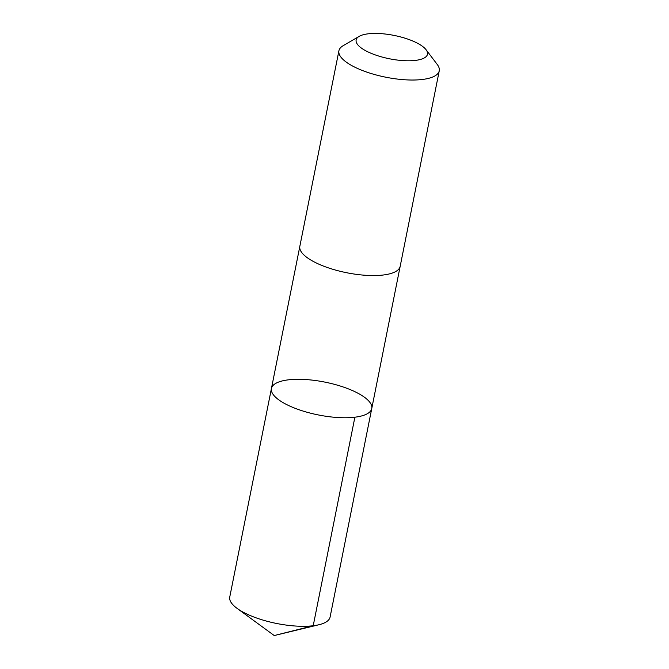 <?xml version="1.0" encoding="UTF-8"?>
<svg xmlns="http://www.w3.org/2000/svg" width="669" height="669" viewBox="0 0 669 669"><rect width="100%" height="100%" fill="white"/><g stroke="black" fill="none" stroke-linecap="round" stroke-linejoin="round"><path stroke-width="1" d="M371.613 409.119A51.153 16.742 -168.7 0 1 317.441 414.763A51.153 16.742 -168.7 0 1 271.43 388.505A51.153 16.742 -168.7 0 1 324.875 382.108A51.153 16.742 -168.7 0 1 371.755 408.55A51.153 16.742 -168.7 0 1 371.613 409.119A51.153 16.742 -168.7 0 1 317.441 414.763A51.153 16.742 -168.7 0 1 271.43 388.505L229.751 597.041A51.162 16.742 11.3 0 0 237.035 608.338A51.162 16.742 11.3 0 0 319.029 624.721A51.162 16.742 11.3 0 0 329.942 617.654A51.162 16.742 11.3 0 0 330.085 617.094L371.755 408.55A51.153 16.742 -168.7 0 1 371.613 409.119M359.144 36.377L343.155 45.701A51.162 16.742 11.3 0 0 339.058 50.2A51.162 16.742 11.3 0 0 338.915 50.769L299.837 246.309A51.162 16.742 11.3 0 0 346.726 272.743A51.162 16.742 11.3 0 0 400.171 266.354L439.249 70.814A51.162 16.742 11.3 0 0 437.275 64.508L426.094 49.757A36.394 11.908 11.3 0 0 394.15 35.432A36.394 11.908 11.3 0 0 359.144 36.377A36.394 11.908 11.3 0 0 356.234 39.571A36.394 11.908 11.3 0 0 395.17 59.767A36.394 11.908 11.3 0 0 426.094 49.757M338.915 50.769A51.162 16.742 11.3 0 0 385.796 77.211A51.162 16.742 11.3 0 0 439.249 70.814M354.879 417.205L313.209 625.749L274.231 635.55L319.029 624.721M274.231 635.55L237.035 608.338M299.804 246.527L271.43 388.505M400.121 266.571L371.755 408.55"/></g></svg>

